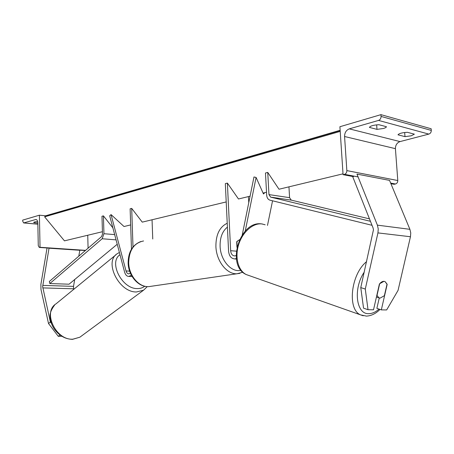 <?xml version="1.0" encoding="UTF-8"?>
<svg xmlns="http://www.w3.org/2000/svg" width="454" height="454" viewBox="0 0 454 454"><rect width="100%" height="100%" fill="white"/><g stroke="black" fill="none" stroke-linecap="round" stroke-linejoin="round"><path stroke-width="0.68" d="M130.4 273.138L128.896 273.847C127.563 273.83 126.604 272.865 126.03 270.959L111.065 214.606L109.692 215.815L124.595 272.088C125.452 274.959 126.887 276.407 128.896 276.429L131.354 275.158M130.661 224.923L124.016 226.523L111.065 214.606M226.211 201.934L142.255 222.131L131.705 208.397L130.122 208.812L131.473 249.178M152.05 219.776L152.754 239.008M131.705 208.397L132.999 246.987M59.973 335.018L58.271 336.318L48.51 323.503L40.979 289.453L40.883 284.471L47.046 247.975M48.51 323.503L50.371 322.022L42.648 286.667L49.032 248.207L48.169 247.839M73.707 289.368L73.514 286.366L74.711 279.505M78.786 256.192L79.819 250.268L49.032 248.207M79.819 250.268L78.934 249.904M50.371 322.022L51.347 323.305M61.801 336.261L58.271 336.318M22.7 220.116L39.407 215.196L40.037 247.294L39.299 247.458L38.272 245.637L37.83 222.988C37.693 220.803 37.046 219.634 35.883 219.475L23.648 222.942L22.717 221.223L22.7 220.116M45.684 215.809L39.407 215.196M34.016 222.165L34.027 222.727L37.835 223.073M34.027 222.727L33.692 222.449C33.885 222.034 35.213 221.768 37.676 221.648M85.579 250.353L40.037 247.294M87.736 235.251L88.087 248.196M237.141 246.601L236.892 241.505L239.576 239.65L236.699 241.806L236.971 247.339M360.771 287.598L363.552 308.17L368.018 309.707L373.529 309.781L379.385 284.073C380.866 282.206 382.393 281.281 383.965 281.315L385.032 281.571L387.16 284.448L381.332 309.878L386.649 309.946L398.062 290.378L410.461 236.738L410.751 232.936L409.9 229.321L389.538 180.386L356.957 174.098L377.393 225.144L378.244 228.924L377.944 232.902L365.283 289.05L360.771 287.598L373.466 229.747L373.046 227.863L352.809 176.975L354.012 176.141M379.255 297.966L376.877 308.368L381.332 309.878M368.018 309.707L365.283 289.05M383.965 281.315L379.675 283.71L377.007 295.435L378.942 297.835L380.129 298.119L384.379 295.673L387.041 284.068L385.032 281.571L383.965 281.315M386.445 126.723C386.297 127.353 385.264 127.937 383.346 128.493L376.979 129.373L369.414 127.409C370.311 125.934 373.472 125.032 378.903 124.714L386.445 126.723M414.371 134.163L411.193 135.808L404.996 136.637L397.999 134.821C399.038 133.448 402.176 132.608 407.397 132.307L414.371 134.163M380.94 114.646L339.904 126.728L343.071 174.677L344.49 174.336C346.027 173.774 346.811 172.531 346.845 170.602L344.575 136.512C344.626 132.693 346.198 130.145 349.285 128.868L378.545 120.418C380.197 119.743 381.037 118.409 381.065 116.423L380.94 114.646L431.158 128.76L431.289 130.412L381.065 116.423M390.917 183.7L394.072 184.296L395.474 183.995C396.995 183.49 397.761 182.332 397.789 180.533L395.417 148.662C395.457 145.093 397 142.738 400.042 141.586L428.826 134.1C430.449 133.493 431.272 132.267 431.289 130.412M353.331 176.612L343.071 174.677M404.679 132.494L404.996 136.637M376.655 124.844L376.979 129.373M250.08 196.19L238.481 198.983L227.38 183.087L230.649 250.71C231.012 254.019 232.391 255.761 234.78 255.937L236.12 255.568M242.26 234.888L253.968 176.969L256.096 177.446L245.228 231.114M267.485 225.428L272.559 200.804M264.841 192.638L263.485 193.989L256.096 177.446M248.44 196.588L248.758 202.739M227.38 183.087L225.332 183.632L228.566 251.079C229.111 256.045 231.182 258.661 234.78 258.916L236.324 258.57M117.223 244.258L69.053 284.198L49.809 283.557L49.344 281.491L101.605 236.574L102.496 234.054L101.98 216.257L103.427 215.877L112.881 227.851M49.809 283.557L102.167 238.759L103.949 233.708L103.427 215.877M343.014 173.831L279.006 189.233L267.747 172.412L268.961 194.601L270.629 197.121L370.436 221.297M369.471 218.873L291.252 200.123L289.578 197.66L288.954 186.838M372.025 225.303L270.005 200.174C268.042 199.539 266.929 197.865 266.674 195.146L265.476 173.014L267.747 172.412M266.521 192.235L263.07 193.064M102.428 231.716L64.457 240.853L44.623 216.836L46.126 215.644L340.137 130.287M340.211 131.393L44.623 216.836M129.634 271.134L126.03 270.959M73.571 288.795L42.79 287.898M73.514 286.366L42.738 285.396M37.852 224.168L23.801 222.92M36.428 219.6L35.56 219.52M85.38 250.517L79.467 250.12M48.691 248.06L39.419 247.441M143.578 240.966C134.078 242.896 129.118 250.126 128.686 262.656C128.868 275.612 138.89 287.348 148.776 286.633L151.715 286.202M239.871 273.342L236.926 273.768C226.83 274.426 216.325 261.056 215.9 246.465C215.854 234.639 219.628 226.904 227.233 223.249M227.42 227.125C222.369 231.182 219.929 237.561 220.099 246.255C220.479 260.409 231.483 272.837 240.915 270.295M115.957 254.796L56.086 303.788C42.415 311.909 55.814 340.494 72.907 339.183L79.87 337.197L81.448 336.034M119.998 254.734C108.37 262.123 121.961 288.999 137.295 288.574C140.212 288.636 142.675 287.87 144.69 286.258M54.707 304.906C51.2 309.673 49.668 313.589 50.105 316.654C50.292 320.825 51.597 324.831 54.026 328.673C58.935 335.563 65.087 339.121 72.492 339.354L79.87 337.197L143.543 290.214L136.461 291.967C118.886 292.529 103.654 261.476 117.399 253.616L119.402 252.475M410.461 236.738L377.944 232.902M409.9 229.321L377.393 225.144M379.033 309.095C375.611 312.108 372.201 313.629 368.801 313.657C356.146 314.588 352.934 288.574 364.256 272.082M366.599 261.629C350.834 274.165 347.083 309.537 360.538 314.86L363.194 315.785M248.934 275.504L246.329 274.591C238.282 270.817 234.673 257.52 238.583 244.831C242.408 232.125 252.923 222.829 261.822 223.93L265.153 224.775M400.042 141.586L349.285 128.868M428.826 134.1L378.545 120.418M395.474 183.995L390.661 183.081M358.081 176.912L344.49 174.336M397.789 180.533L346.845 170.602M395.417 148.662L344.575 136.512M236.33 251.153L230.649 250.71M114.669 234.616L103.949 233.708M116.059 239.865L102.167 238.759M289.578 197.66L268.961 194.601M291.252 200.123L270.629 197.121M340.159 130.604L45.309 216.104M132.154 276.571L128.896 276.429M85.358 250.54L79.535 250.148M48.76 248.088L39.299 247.458M37.858 224.202L23.648 222.942M242.788 272.252L236.926 273.768L148.776 286.633C138.237 287.359 128.312 275.567 128.136 262.86C128.255 252.01 132.466 244.905 140.768 241.556M143.543 290.214L147.272 286.622M261.379 223.867C239.774 220.638 225.882 265.93 246.329 274.591L360.538 314.86L366.429 316.109C371.315 315.859 375.833 313.629 379.987 309.418M378.942 297.835L376.434 297.018M261.759 223.913L262.355 223.998M236.381 259.03L234.78 258.916"/></g></svg>
